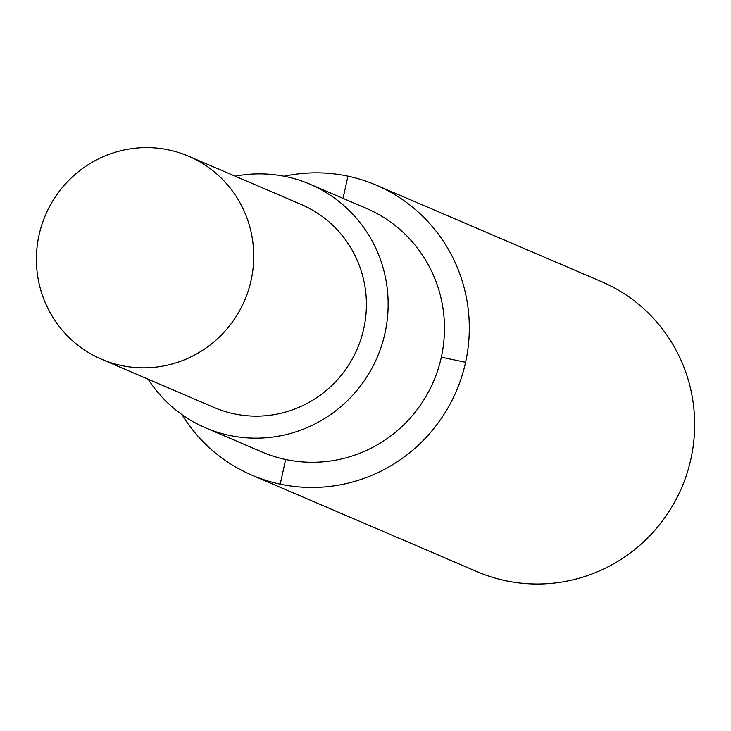 <?xml version="1.0" encoding="UTF-8"?>
<svg xmlns="http://www.w3.org/2000/svg" width="731" height="731" viewBox="0 0 731 731"><rect width="100%" height="100%" fill="white"/><g stroke="black" fill="none" stroke-linecap="round" stroke-linejoin="round"><path stroke-width="1.1" d="M343.049 198.375L347.938 176.153A157.777 154.771 -66.8 0 0 284.103 176.226M181.955 414.605A157.777 154.771 -66.8 0 0 251.93 475.168A157.777 154.771 -66.8 0 0 280.22 484.132L285.638 459.497M347.938 176.153A157.777 154.771 113.2 0 1 376.218 185.126A157.777 154.771 113.2 0 1 461.636 376.922A157.777 154.771 113.2 0 1 280.22 484.132M148.183 379.215A132.53 130.008 -66.8 0 0 205.539 427.827L261.881 451.959A132.53 130.008 -66.8 0 0 441.341 357.167A132.53 130.008 -66.8 0 0 366.277 208.326L309.944 184.185A132.53 130.008 -66.8 0 0 235.19 176.18M251.93 475.168L477.279 571.733A157.777 154.771 -66.8 0 0 505.569 580.697A157.777 154.771 113.2 0 0 686.985 473.487A157.777 154.771 113.2 0 0 601.567 281.682L376.218 185.126M205.539 427.827A132.53 130.008 -66.8 0 0 385.009 333.025A132.53 130.008 -66.8 0 0 309.944 184.185M101.563 359.241L214.238 407.523A110.445 108.343 -66.8 0 0 234.039 413.801A110.445 108.343 -66.8 0 0 361.032 338.745A110.445 108.343 -66.8 0 0 301.245 204.488L188.571 156.206A110.445 108.343 -66.8 0 0 168.77 149.928A110.445 108.343 -66.8 0 0 41.777 224.974A110.445 108.343 -66.8 0 0 101.563 359.241A110.445 108.343 -66.8 0 0 121.364 365.518A110.445 108.343 -66.8 0 0 248.357 290.472A110.445 108.343 -66.8 0 0 188.571 156.206M441.341 357.167L465.775 362.357"/></g></svg>
